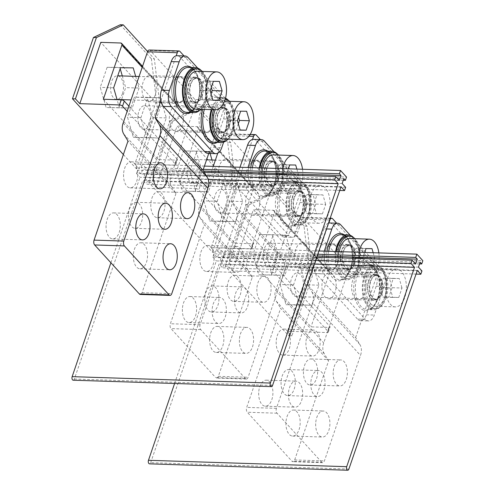 <?xml version="1.0" encoding="UTF-8"?>
<svg xmlns="http://www.w3.org/2000/svg" width="495" height="495" viewBox="0 0 495 495"><rect width="100%" height="100%" fill="white"/><g stroke="black" fill="none" stroke-linecap="round" stroke-linejoin="round"><path stroke-width="0.37" stroke-dasharray="2.48 1.86" d="M259.764 234.574L272.467 234.704L278.301 254.888L271.433 274.942L258.73 274.818L252.896 254.634L259.764 234.574L285.844 235.137L272.467 234.704M285.844 235.137L291.679 255.321L278.301 254.888M291.679 255.321L284.811 275.375L271.433 274.942M284.811 275.375L258.73 274.818M272.114 275.251L266.279 255.067L252.896 254.634M266.279 255.067L273.147 235.007M299.364 305.118L312.067 305.248L318.935 285.188L313.1 265.004L300.397 264.881L293.535 284.934L299.364 305.118L285.986 304.685L298.689 304.815L305.551 284.755L299.723 264.571L287.02 264.448L280.151 284.501L285.986 304.685M312.067 305.248L298.689 304.815M293.535 284.934L280.151 284.501M300.397 264.881L287.02 264.448M313.1 265.004L299.723 264.571M318.935 285.188L305.551 284.755M225.095 266.05L228.071 266.149L249.059 204.843L246.083 204.751L225.095 266.05L229.457 270.833L288.876 335.944L291.846 336.043L312.834 274.744L306.974 226.172L304.004 226.073L309.864 274.645L312.834 274.744M288.876 335.944L309.864 274.645M274.521 212.374L329.577 272.708A2.37 1.732 -42.4 0 0 329.342 271.05L274.292 210.715A2.37 1.732 -42.4 0 1 274.521 212.374L255.983 266.52L273.822 267.102L272.077 272.207L232.427 270.926L228.071 266.149M232.427 270.926L253.421 209.626L308.472 269.961L287.484 331.266L291.846 336.043M249.059 204.843L275.907 192.116L306.974 226.172M275.907 192.116L272.931 192.023L304.004 226.073M246.083 204.751L272.931 192.023M255.983 266.52L311.039 326.861L328.878 327.436A2.37 0.971 -161.1 0 0 330.029 327.009A2.37 0.971 -161.1 0 0 329.769 326.304L328.024 331.415L275.146 273.469L276.897 268.358L329.769 326.304M329.577 272.708L311.039 326.861M329.342 271.05A2.37 1.732 -42.4 0 0 328.296 270.604L308.472 269.961M274.292 210.715A2.37 1.732 -42.4 0 0 273.24 210.264L253.421 209.626M272.077 272.207A2.37 0.971 18.9 0 1 275.146 273.469M273.822 267.102A2.37 0.971 18.9 0 1 276.897 268.358M287.484 331.266L327.127 332.547A2.37 0.971 -161.1 0 0 328.278 332.12A2.37 0.971 -161.1 0 0 328.024 331.415M183.453 150.944L196.15 151.068L201.985 171.251L195.117 191.305L182.42 191.181L176.585 170.998L183.453 150.944L209.534 151.501L196.15 151.068M211.99 160.015L215.362 171.685L201.985 171.251M209.534 151.501L210.097 153.462M215.362 171.685L208.5 191.738L195.117 191.305M208.5 191.738L182.42 191.181M195.797 191.615L189.962 171.431L176.585 170.998M189.962 171.431L196.831 151.371M223.053 221.482L235.75 221.612L242.618 201.558L236.783 181.374L224.087 181.244L217.218 201.298L223.053 221.482L209.676 221.048L222.373 221.178L229.241 201.125L223.406 180.941L210.703 180.811L203.841 200.865L209.676 221.048M235.75 221.612L222.373 221.178M217.218 201.298L203.841 200.865M224.087 181.244L210.703 180.811M236.783 181.374L223.406 180.941M242.618 201.558L229.241 201.125M148.785 182.414L151.755 182.513L172.743 121.213L169.773 121.114L148.785 182.414L212.559 252.314L215.529 252.407L236.517 191.107L230.664 142.535L227.688 142.436L233.547 191.008L236.517 191.107M212.559 252.314L233.547 191.008M198.21 128.737L253.267 189.078A2.37 1.732 -42.4 0 0 253.032 187.413L197.975 127.079A2.37 1.732 -42.4 0 1 198.21 128.737L179.666 182.89L197.511 183.466L195.76 188.57L156.117 187.289L151.755 182.513M156.117 187.289L177.105 125.99L232.161 186.324L211.173 247.63L215.529 252.407M172.743 121.213L199.59 108.479L230.664 142.535M199.59 108.479L196.62 108.386L227.688 142.436M169.773 121.114L196.62 108.386M179.666 182.89L234.723 243.224L252.561 243.8A2.37 0.971 -161.1 0 0 253.712 243.373A2.37 0.971 -161.1 0 0 253.459 242.668L251.708 247.778L198.829 189.833L200.58 184.722L253.459 242.668M253.267 189.078L234.723 243.224M253.032 187.413A2.37 1.732 -42.4 0 0 251.98 186.968L232.161 186.324M197.975 127.079A2.37 1.732 -42.4 0 0 196.923 126.633L177.105 125.99M195.76 188.57A2.37 0.971 18.9 0 1 198.829 189.833M197.511 183.466A2.37 0.971 18.9 0 1 200.58 184.722M211.173 247.63L250.817 248.911A2.37 0.971 -161.1 0 0 251.967 248.484A2.37 0.971 -161.1 0 0 251.708 247.778M120.514 67.741L107.137 67.308L119.84 67.431L120.198 68.675M133.217 67.865L119.84 67.431M122.296 75.945L125.668 87.615L121.566 99.613M135.68 76.379L139.052 88.048L125.668 87.615M121.479 99.848L118.806 107.675L106.103 107.545L100.268 87.361L107.137 67.308M139.052 88.048L132.184 108.108L118.806 107.675M132.184 108.108L106.103 107.545M113.652 87.794L100.268 87.361M119.481 107.978L117.092 99.693M146.737 137.845L159.44 137.975L166.308 117.921L160.473 97.738L147.77 97.608L140.908 117.662L146.737 137.845L133.359 137.412L146.056 137.542L152.924 117.488L147.089 97.305L134.392 97.175L127.524 117.228L133.359 137.412M159.44 137.975L146.056 137.542M140.908 117.662L127.524 117.228M147.77 97.608L134.392 97.175M160.473 97.738L147.089 97.305M166.308 117.921L152.924 117.488M123.36 154.558L136.243 168.677L139.219 168.77L160.207 107.471L154.347 58.899L151.371 58.8L157.231 107.372L160.207 107.471M136.243 168.677L157.231 107.372M103.356 99.254L158.412 159.588L176.251 160.163L174.5 165.274L134.857 163.994L155.845 102.694L100.788 42.353M134.857 163.994L139.219 168.77M147.621 51.53L154.347 58.899M120.304 24.75L151.371 58.8M142.195 67.351L176.95 105.441L158.412 159.588M176.95 105.441A2.37 1.732 -42.4 0 0 176.715 103.777A2.37 1.732 -42.4 0 0 175.669 103.331L155.845 102.694M176.251 160.163A2.37 0.971 -161.1 0 0 177.402 159.737A2.37 0.971 -161.1 0 0 177.142 159.037L175.391 164.142L127.153 111.276M128.904 106.171L177.142 159.037M174.5 165.274A2.37 0.971 -161.1 0 0 175.651 164.847A2.37 0.971 -161.1 0 0 175.391 164.142M335.629 251.503A22.498 12.288 91.9 0 0 346.636 279.885A22.498 12.288 91.9 0 0 357.718 268.754A22.498 12.288 91.9 0 0 353.678 237.643M341.364 250.835A13.025 7.116 91.9 0 0 346.939 270.418A13.025 7.116 91.9 0 0 353.356 263.977A13.025 7.116 91.9 0 0 347.781 244.388A13.025 7.116 91.9 0 0 341.364 250.835M364.258 275.925A22.498 12.288 91.9 0 0 373.892 309.759A22.498 12.288 91.9 0 0 384.974 298.621A22.498 12.288 91.9 0 0 375.346 264.788A22.498 12.288 91.9 0 0 364.258 275.925M380.612 293.844A13.025 7.116 91.9 0 0 375.037 274.255A13.025 7.116 91.9 0 0 368.62 280.702A13.025 7.116 91.9 0 0 374.195 300.292A13.025 7.116 91.9 0 0 380.612 293.844M352.762 280.189A13.025 7.116 91.9 0 0 358.337 299.778A13.025 7.116 91.9 0 0 364.753 293.331A13.025 7.116 91.9 0 0 359.178 273.741A13.025 7.116 91.9 0 0 352.762 280.189M337.503 263.464A13.025 7.116 91.9 0 0 331.928 243.874A13.025 7.116 91.9 0 0 325.506 250.322A13.025 7.116 91.9 0 0 331.087 269.905A13.025 7.116 91.9 0 0 337.503 263.464M329.701 222.985A11.837 6.466 91.9 0 1 332.813 224.606L374.245 270.004A11.837 6.466 91.9 0 1 376.194 286.197L366.399 314.801A11.837 6.466 91.9 0 1 360.564 320.661A11.837 6.466 91.9 0 1 357.452 319.046L365.378 319.306A11.837 6.466 91.9 0 0 368.497 320.921A11.837 6.466 91.9 0 0 374.331 315.061L384.126 286.457A11.837 6.466 91.9 0 0 382.171 270.264L350.336 235.379M328.476 223.158A11.837 6.466 91.9 0 0 323.866 228.845L326.49 228.931M357.452 319.046L316.02 273.642L323.953 273.902L365.378 319.306M323.866 228.845L314.071 257.456L321.998 257.709L324.25 251.138M314.071 257.456A11.837 6.466 91.9 0 0 316.02 273.642M321.998 257.709A11.837 6.466 91.9 0 0 323.953 273.902M259.318 167.867A22.498 12.288 91.9 0 0 270.32 196.249A22.498 12.288 91.9 0 0 281.408 185.118A22.498 12.288 91.9 0 0 277.361 154.007M265.054 167.199A13.025 7.116 91.9 0 0 270.629 186.782A13.025 7.116 91.9 0 0 277.045 180.341A13.025 7.116 91.9 0 0 271.47 160.751A13.025 7.116 91.9 0 0 265.054 167.199M287.948 192.289A22.498 12.288 91.9 0 0 297.575 226.122A22.498 12.288 91.9 0 0 308.657 214.991A22.498 12.288 91.9 0 0 299.029 181.151A22.498 12.288 91.9 0 0 287.948 192.289M304.301 210.208A13.025 7.116 91.9 0 0 298.726 190.618A13.025 7.116 91.9 0 0 292.31 197.066A13.025 7.116 91.9 0 0 297.885 216.655A13.025 7.116 91.9 0 0 304.301 210.208M276.451 196.552A13.025 7.116 91.9 0 0 282.026 216.142A13.025 7.116 91.9 0 0 288.443 209.694A13.025 7.116 91.9 0 0 282.868 190.111A13.025 7.116 91.9 0 0 276.451 196.552M261.187 179.827A13.025 7.116 91.9 0 0 255.612 160.238A13.025 7.116 91.9 0 0 249.195 166.685A13.025 7.116 91.9 0 0 254.77 186.275A13.025 7.116 91.9 0 0 261.187 179.827M253.384 139.355A11.837 6.466 91.9 0 1 256.503 140.97L297.928 186.374A11.837 6.466 91.9 0 1 299.883 202.56L290.089 231.171A11.837 6.466 91.9 0 1 284.254 237.031A11.837 6.466 91.9 0 1 281.135 235.41L289.068 235.669A11.837 6.466 91.9 0 0 292.18 237.284A11.837 6.466 91.9 0 0 298.015 231.425L307.81 202.82A11.837 6.466 91.9 0 0 305.854 186.627L274.026 151.742M281.135 235.41L239.71 190.012L247.636 190.266L289.068 235.669M240.007 167.242L237.755 173.819L245.687 174.073L247.933 167.502M237.755 173.819A11.837 6.466 91.9 0 0 239.71 190.012M245.687 174.073A11.837 6.466 91.9 0 0 247.636 190.266M199.757 110.261A22.498 12.288 91.9 0 0 205.091 101.481A22.498 12.288 91.9 0 0 201.05 70.37M188.737 83.562A13.025 7.116 91.9 0 0 194.312 103.152A13.025 7.116 91.9 0 0 200.729 96.704A13.025 7.116 91.9 0 0 195.154 77.115A13.025 7.116 91.9 0 0 188.737 83.562M225.51 98.208A22.498 12.288 91.9 0 0 222.713 97.521A22.498 12.288 91.9 0 0 211.631 108.653A22.498 12.288 91.9 0 0 211.315 109.624M227.013 140.128A22.498 12.288 91.9 0 0 232.347 131.354A22.498 12.288 91.9 0 0 228.306 100.237M227.985 126.572A13.025 7.116 91.9 0 0 222.41 106.988A13.025 7.116 91.9 0 0 215.993 113.429A13.025 7.116 91.9 0 0 221.568 133.019A13.025 7.116 91.9 0 0 227.985 126.572M200.135 112.916A13.025 7.116 91.9 0 0 205.71 132.505A13.025 7.116 91.9 0 0 212.126 126.058A13.025 7.116 91.9 0 0 206.551 106.475A13.025 7.116 91.9 0 0 200.135 112.916M184.87 96.191A13.025 7.116 91.9 0 0 179.295 76.601A13.025 7.116 91.9 0 0 172.879 83.049A13.025 7.116 91.9 0 0 178.454 102.638A13.025 7.116 91.9 0 0 184.87 96.191M223.635 142.145L231.493 119.184A11.837 6.466 91.9 0 0 229.544 102.991L197.709 68.106M207.937 153.394A11.837 6.466 91.9 0 0 213.772 147.535L223.567 118.924A11.837 6.466 91.9 0 0 221.612 102.737L180.186 57.333A11.837 6.466 91.9 0 0 177.068 55.718M381.657 293.3A11.837 6.466 -88.1 0 1 375.823 299.159A11.837 6.466 -88.1 0 1 370.755 281.352A11.837 6.466 -88.1 0 1 376.584 275.492A11.837 6.466 -88.1 0 1 381.657 293.3M302.365 290.738A11.837 6.466 -88.1 0 1 296.536 296.598A11.837 6.466 -88.1 0 1 291.462 278.79A11.837 6.466 -88.1 0 1 297.297 272.931A11.837 6.466 -88.1 0 1 302.365 290.738M392.089 287.706L388.86 297.142L382.882 297.08L380.135 287.583L383.371 278.147L389.348 278.209L392.089 287.706L402.002 288.028L398.772 297.464L388.86 297.142M398.772 297.464L392.795 297.402L390.048 287.904L393.278 278.468L399.255 278.524L402.002 288.028M399.255 278.524L389.348 278.209M387.307 278.407A18.946 10.352 -88.1 0 1 396.637 269.033A18.946 10.352 -88.1 0 1 404.749 297.526A18.946 10.352 -88.1 0 1 395.412 306.9A18.946 10.352 -88.1 0 1 387.307 278.407M392.795 297.402L382.882 297.08M393.278 278.468L383.371 278.147M384.924 296.882A18.946 10.352 -88.1 0 1 375.594 306.257A18.946 10.352 -88.1 0 1 367.482 277.763A18.946 10.352 -88.1 0 1 376.813 268.389A18.946 10.352 -88.1 0 1 384.924 296.882M390.048 287.904L380.135 287.583M201.768 96.16A11.837 6.466 -88.1 0 1 195.94 102.02A11.837 6.466 -88.1 0 1 190.866 84.212A11.837 6.466 -88.1 0 1 196.701 78.352A11.837 6.466 -88.1 0 1 201.768 96.16M122.482 93.592A11.837 6.466 -88.1 0 1 116.653 99.452A11.837 6.466 -88.1 0 1 111.579 81.644A11.837 6.466 -88.1 0 1 117.414 75.785A11.837 6.466 -88.1 0 1 122.482 93.592M211.068 93.889L208.977 100.002L202.999 99.941L200.252 90.443L203.488 81.007L209.459 81.069L211.303 87.436M212.869 100.126L208.977 100.002M219.372 81.384L209.459 81.069M212.912 100.262L202.999 99.941M213.394 81.329L203.488 81.007M196.93 71.249A18.946 10.352 -88.1 0 1 205.041 99.742A18.946 10.352 -88.1 0 1 195.711 109.117M210.165 90.764L200.252 90.443M229.024 126.027A11.837 6.466 -88.1 0 1 223.196 131.887A11.837 6.466 -88.1 0 1 218.122 114.079A11.837 6.466 -88.1 0 1 223.957 108.219A11.837 6.466 -88.1 0 1 229.024 126.027M149.738 123.465A11.837 6.466 -88.1 0 1 143.903 129.325A11.837 6.466 -88.1 0 1 138.835 111.517A11.837 6.466 -88.1 0 1 144.67 105.658A11.837 6.466 -88.1 0 1 149.738 123.465M238.324 123.762L236.233 129.869L230.255 129.814L227.508 120.316L230.738 110.874L236.715 110.936L238.559 117.309M240.125 129.999L236.233 129.869M246.628 111.257L236.715 110.936M240.168 130.129L230.255 129.814M240.65 111.196L230.738 110.874M215.121 109.742A18.946 10.352 -88.1 0 1 224.185 101.122A18.946 10.352 -88.1 0 1 232.297 129.61A18.946 10.352 -88.1 0 1 222.96 138.99M237.421 120.632L227.508 120.316M278.085 179.79A11.837 6.466 -88.1 0 1 272.25 185.65A11.837 6.466 -88.1 0 1 267.182 167.842A11.837 6.466 -88.1 0 1 273.017 161.983A11.837 6.466 -88.1 0 1 278.085 179.79M198.798 177.229A11.837 6.466 -88.1 0 1 192.963 183.088A11.837 6.466 -88.1 0 1 187.896 165.281A11.837 6.466 -88.1 0 1 193.731 159.421A11.837 6.466 -88.1 0 1 198.798 177.229M288.523 174.197L285.287 183.639L279.316 183.577L276.569 174.079L279.799 164.643L285.776 164.699L288.523 174.197L298.429 174.518L295.199 183.961L285.287 183.639M296.858 169.08L298.429 174.518M295.688 165.021L285.776 164.699M302.532 169.265A18.946 10.352 -88.1 0 1 301.177 184.016A18.946 10.352 -88.1 0 1 291.846 193.39A18.946 10.352 -88.1 0 1 282.738 168.628M295.199 183.961L289.222 183.899L286.481 174.401L288.393 168.807M289.222 183.899L279.316 183.577M289.711 164.959L279.799 164.643M273.246 154.886A18.946 10.352 -88.1 0 1 281.358 183.379A18.946 10.352 -88.1 0 1 272.021 192.753A18.946 10.352 -88.1 0 1 262.913 167.984M286.481 174.401L276.569 174.079M305.341 209.663A11.837 6.466 -88.1 0 1 299.506 215.523A11.837 6.466 -88.1 0 1 294.438 197.715A11.837 6.466 -88.1 0 1 300.273 191.856A11.837 6.466 -88.1 0 1 305.341 209.663M226.054 207.102A11.837 6.466 -88.1 0 1 220.219 212.961A11.837 6.466 -88.1 0 1 215.152 195.154A11.837 6.466 -88.1 0 1 220.987 189.294A11.837 6.466 -88.1 0 1 226.054 207.102M315.779 204.07L312.543 213.506L306.566 213.45L303.825 203.946L307.055 194.51L313.032 194.572L315.779 204.07L325.685 204.392L322.455 213.828L312.543 213.506M322.455 213.828L316.478 213.766L313.737 204.268L316.967 194.832L322.944 194.894L325.685 204.392M322.944 194.894L313.032 194.572M310.99 194.77A18.946 10.352 -88.1 0 1 320.321 185.396A18.946 10.352 -88.1 0 1 328.433 213.889A18.946 10.352 -88.1 0 1 319.102 223.264A18.946 10.352 -88.1 0 1 310.99 194.77M316.478 213.766L306.566 213.45M316.967 194.832L307.055 194.51M308.608 213.246A18.946 10.352 -88.1 0 1 299.277 222.62A18.946 10.352 -88.1 0 1 291.165 194.133A18.946 10.352 -88.1 0 1 300.502 184.753A18.946 10.352 -88.1 0 1 308.608 213.246M313.737 204.268L303.825 203.946M354.401 263.427A11.837 6.466 -88.1 0 1 348.567 269.286A11.837 6.466 -88.1 0 1 343.499 251.479A11.837 6.466 -88.1 0 1 349.328 245.619A11.837 6.466 -88.1 0 1 354.401 263.427M275.115 260.865A11.837 6.466 -88.1 0 1 269.28 266.725A11.837 6.466 -88.1 0 1 264.212 248.917A11.837 6.466 -88.1 0 1 270.041 243.057A11.837 6.466 -88.1 0 1 275.115 260.865M364.834 257.833L361.604 267.275L355.627 267.213L352.886 257.716L356.115 248.28L362.093 248.335L364.834 257.833L374.746 258.155L371.516 267.591L361.604 267.275M373.174 252.716L374.746 258.155M371.999 248.657L362.093 248.335M378.842 252.902A18.946 10.352 -88.1 0 1 377.493 267.653A18.946 10.352 -88.1 0 1 368.156 277.027A18.946 10.352 -88.1 0 1 359.054 252.264M371.516 267.591L365.539 267.535L362.792 258.037L364.71 252.444M365.539 267.535L355.627 267.213M366.028 248.595L356.115 248.28M349.563 238.522A18.946 10.352 -88.1 0 1 357.668 267.015A18.946 10.352 -88.1 0 1 348.338 276.389A18.946 10.352 -88.1 0 1 339.23 251.621M362.792 258.037L352.886 257.716M384.429 298.027A21.31 11.645 91.9 0 0 375.309 265.976A21.31 11.645 91.9 0 0 364.809 276.519A21.31 11.645 91.9 0 0 373.929 308.571A21.31 11.645 91.9 0 0 384.429 298.027M386.013 298.077A21.31 11.645 91.9 0 0 376.893 266.025A21.31 11.645 91.9 0 0 366.393 276.569A21.31 11.645 91.9 0 0 375.513 308.626A21.31 11.645 91.9 0 0 386.013 298.077M368.893 280.999A12.431 6.794 91.9 0 0 374.214 299.698A12.431 6.794 91.9 0 0 380.339 293.547A12.431 6.794 91.9 0 0 375.018 274.849A12.431 6.794 91.9 0 0 368.893 280.999M370.483 281.055A12.431 6.794 91.9 0 0 375.804 299.747A12.431 6.794 91.9 0 0 381.93 293.597A12.431 6.794 91.9 0 0 376.602 274.898A12.431 6.794 91.9 0 0 370.483 281.055M336.297 251.528A21.31 11.645 91.9 0 0 346.673 278.704A21.31 11.645 91.9 0 0 357.173 268.154A21.31 11.645 91.9 0 0 348.053 236.103M337.887 251.578A21.31 11.645 91.9 0 0 348.257 278.753A21.31 11.645 91.9 0 0 358.757 268.21A21.31 11.645 91.9 0 0 354.89 238.695M341.637 251.132A12.431 6.794 91.9 0 0 346.958 269.831A12.431 6.794 91.9 0 0 353.084 263.674A12.431 6.794 91.9 0 0 347.762 244.976A12.431 6.794 91.9 0 0 341.637 251.132M343.227 251.182A12.431 6.794 91.9 0 0 348.548 269.88A12.431 6.794 91.9 0 0 354.674 263.73A12.431 6.794 91.9 0 0 349.352 245.031A12.431 6.794 91.9 0 0 343.227 251.182M308.113 214.391A21.31 11.645 91.9 0 0 298.992 182.339A21.31 11.645 91.9 0 0 288.492 192.883A21.31 11.645 91.9 0 0 297.613 224.94A21.31 11.645 91.9 0 0 308.113 214.391M309.703 214.44A21.31 11.645 91.9 0 0 300.576 182.389A21.31 11.645 91.9 0 0 290.076 192.939A21.31 11.645 91.9 0 0 299.203 224.99A21.31 11.645 91.9 0 0 309.703 214.44M292.582 197.363A12.431 6.794 91.9 0 0 297.903 216.061A12.431 6.794 91.9 0 0 304.029 209.911A12.431 6.794 91.9 0 0 298.708 191.212A12.431 6.794 91.9 0 0 292.582 197.363M294.166 197.418A12.431 6.794 91.9 0 0 299.487 216.117A12.431 6.794 91.9 0 0 305.613 209.96A12.431 6.794 91.9 0 0 300.292 191.262A12.431 6.794 91.9 0 0 294.166 197.418M259.986 167.892A21.31 11.645 91.9 0 0 270.363 195.067A21.31 11.645 91.9 0 0 280.863 184.524A21.31 11.645 91.9 0 0 271.736 152.466M261.57 167.941A21.31 11.645 91.9 0 0 271.947 195.117A21.31 11.645 91.9 0 0 282.447 184.573A21.31 11.645 91.9 0 0 278.58 155.059M265.326 167.496A12.431 6.794 91.9 0 0 270.647 186.194A12.431 6.794 91.9 0 0 276.773 180.038A12.431 6.794 91.9 0 0 271.452 161.345A12.431 6.794 91.9 0 0 265.326 167.496M266.91 167.545A12.431 6.794 91.9 0 0 272.231 186.244A12.431 6.794 91.9 0 0 278.357 180.093A12.431 6.794 91.9 0 0 273.036 161.395A12.431 6.794 91.9 0 0 266.91 167.545M221.302 141.304A21.31 11.645 91.9 0 0 231.802 130.754A21.31 11.645 91.9 0 0 222.676 98.703A21.31 11.645 91.9 0 0 212.176 109.247A21.31 11.645 91.9 0 0 212.046 109.642M228.294 139.157A21.31 11.645 91.9 0 0 233.386 130.804A21.31 11.645 91.9 0 0 229.519 101.289M225.33 98.876A21.31 11.645 91.9 0 0 224.266 98.752A21.31 11.645 91.9 0 0 213.766 109.302A21.31 11.645 91.9 0 0 213.63 109.698M216.266 113.732A12.431 6.794 91.9 0 0 221.587 132.425A12.431 6.794 91.9 0 0 227.712 126.275A12.431 6.794 91.9 0 0 222.391 107.576A12.431 6.794 91.9 0 0 216.266 113.732M217.85 113.782A12.431 6.794 91.9 0 0 223.171 132.481A12.431 6.794 91.9 0 0 229.296 126.324A12.431 6.794 91.9 0 0 223.975 107.625A12.431 6.794 91.9 0 0 217.85 113.782M194.046 111.431A21.31 11.645 91.9 0 0 204.546 100.887A21.31 11.645 91.9 0 0 195.42 68.83M201.038 109.29A21.31 11.645 91.9 0 0 206.13 100.937A21.31 11.645 91.9 0 0 202.263 71.422M189.01 83.859A12.431 6.794 91.9 0 0 194.331 102.558A12.431 6.794 91.9 0 0 200.456 96.407A12.431 6.794 91.9 0 0 195.135 77.709A12.431 6.794 91.9 0 0 189.01 83.859M190.594 83.909A12.431 6.794 91.9 0 0 195.921 102.607A12.431 6.794 91.9 0 0 202.04 96.457A12.431 6.794 91.9 0 0 196.719 77.758A12.431 6.794 91.9 0 0 190.594 83.909M308.88 256.311A13.025 7.116 91.9 0 0 302.191 242.915A13.025 7.116 91.9 0 0 294.667 255.55A13.025 7.116 91.9 0 0 301.35 268.946A13.025 7.116 91.9 0 0 308.88 256.311M338.611 257.27A13.025 7.116 91.9 0 0 331.928 243.874A13.025 7.116 91.9 0 0 324.398 256.509A13.025 7.116 91.9 0 0 331.087 269.905A13.025 7.116 91.9 0 0 338.611 257.27M355.627 337.522L377.864 272.572A3.552 1.943 91.9 0 0 377.277 267.715L347.546 266.749L302.847 217.763A3.552 1.943 91.9 0 0 301.913 217.28A3.552 1.943 91.9 0 0 300.162 219.037L275.746 290.336A17.758 12.969 137.6 0 0 276.396 301.313L324.361 353.888L328.6 360.849L294.667 459.954A3.552 1.943 -88.1 0 1 292.916 461.711A3.552 1.943 -88.1 0 1 291.982 461.222L321.713 462.188A3.552 1.943 91.9 0 0 322.653 462.67A3.552 1.943 91.9 0 0 324.398 460.913L360.502 355.46A17.758 12.969 137.6 0 0 359.859 344.483L355.627 337.522L307.655 284.953L328.841 223.066M359.859 344.483L311.893 291.914L307.655 284.953M324.361 353.888A17.758 12.969 137.6 0 1 323.718 342.911L348.127 271.606L377.864 272.572M328.6 360.849L280.628 308.274L246.702 407.379A3.552 1.943 -88.1 0 0 247.283 412.236L291.982 461.222M276.396 301.313L280.628 308.274M311.893 291.914A17.758 12.969 137.6 0 1 312.537 302.89L360.502 355.46M285.949 422.68A13.025 7.116 91.9 0 0 292.638 436.076A13.025 7.116 91.9 0 0 300.162 423.435A13.025 7.116 91.9 0 0 293.479 410.039A13.025 7.116 91.9 0 0 285.949 422.68M315.68 423.64A13.025 7.116 91.9 0 0 322.369 437.036A13.025 7.116 91.9 0 0 329.893 424.401A13.025 7.116 91.9 0 0 323.21 411.005A13.025 7.116 91.9 0 0 315.68 423.64M276.185 341.723A13.025 7.116 91.9 0 0 282.868 355.119A13.025 7.116 91.9 0 0 290.398 342.484A13.025 7.116 91.9 0 0 283.709 329.088A13.025 7.116 91.9 0 0 276.185 341.723M305.916 342.689A13.025 7.116 91.9 0 0 312.605 356.084A13.025 7.116 91.9 0 0 320.129 343.443A13.025 7.116 91.9 0 0 313.446 330.047A13.025 7.116 91.9 0 0 305.916 342.689M303.441 371.596A13.025 7.116 91.9 0 0 310.124 384.992A13.025 7.116 91.9 0 0 317.654 372.351A13.025 7.116 91.9 0 0 310.965 358.955A13.025 7.116 91.9 0 0 303.441 371.596M333.172 372.556A13.025 7.116 91.9 0 0 339.861 385.952A13.025 7.116 91.9 0 0 347.385 373.317A13.025 7.116 91.9 0 0 340.702 359.921A13.025 7.116 91.9 0 0 333.172 372.556M258.693 392.807A13.025 7.116 91.9 0 0 265.382 406.203A13.025 7.116 91.9 0 0 272.906 393.568A13.025 7.116 91.9 0 0 266.223 380.172A13.025 7.116 91.9 0 0 258.693 392.807M288.424 393.772A13.025 7.116 91.9 0 0 295.113 407.168A13.025 7.116 91.9 0 0 302.643 394.527A13.025 7.116 91.9 0 0 295.954 381.131A13.025 7.116 91.9 0 0 288.424 393.772M281.067 382.202A13.025 7.116 91.9 0 0 287.75 395.598A13.025 7.116 91.9 0 0 295.28 382.963A13.025 7.116 91.9 0 0 288.591 369.567A13.025 7.116 91.9 0 0 281.067 382.202M310.798 383.161A13.025 7.116 91.9 0 0 317.487 396.557A13.025 7.116 91.9 0 0 325.011 383.922A13.025 7.116 91.9 0 0 318.328 370.526A13.025 7.116 91.9 0 0 310.798 383.161M336.136 286.178A13.025 7.116 91.9 0 0 329.447 272.782A13.025 7.116 91.9 0 0 321.923 285.423A13.025 7.116 91.9 0 0 328.606 298.819A13.025 7.116 91.9 0 0 336.136 286.178M365.867 287.137A13.025 7.116 91.9 0 0 359.178 273.741A13.025 7.116 91.9 0 0 351.654 286.382A13.025 7.116 91.9 0 0 358.337 299.778A13.025 7.116 91.9 0 0 365.867 287.137M321.713 462.188L277.014 413.201A3.552 1.943 -88.1 0 1 276.433 408.344L312.537 302.89M377.277 267.715L336.674 223.214M347.546 266.749A3.552 1.943 -88.1 0 1 348.127 271.606M156.253 89.038A13.025 7.116 91.9 0 0 149.564 75.642A13.025 7.116 91.9 0 0 142.034 88.277A13.025 7.116 91.9 0 0 148.723 101.673A13.025 7.116 91.9 0 0 156.253 89.038M185.984 89.997A13.025 7.116 91.9 0 0 179.295 76.601A13.025 7.116 91.9 0 0 171.771 89.242A13.025 7.116 91.9 0 0 178.454 102.638A13.025 7.116 91.9 0 0 185.984 89.997M123.762 134.046L171.734 186.615A17.758 12.969 137.6 0 1 171.091 175.638L195.5 104.34L225.231 105.299A3.552 1.943 91.9 0 0 224.65 100.442L184.047 55.941M171.734 186.615L175.972 193.576L128.001 141.007M133.322 255.408A13.025 7.116 91.9 0 0 140.005 268.804A13.025 7.116 91.9 0 0 147.535 256.169A13.025 7.116 91.9 0 0 140.846 242.773A13.025 7.116 91.9 0 0 133.322 255.408M123.558 174.457A13.025 7.116 91.9 0 0 130.241 187.853A13.025 7.116 91.9 0 0 137.771 175.211A13.025 7.116 91.9 0 0 131.082 161.815A13.025 7.116 91.9 0 0 123.558 174.457M150.808 204.324A13.025 7.116 91.9 0 0 157.497 217.72A13.025 7.116 91.9 0 0 165.027 205.085A13.025 7.116 91.9 0 0 158.338 191.689A13.025 7.116 91.9 0 0 150.808 204.324M106.066 225.541A13.025 7.116 91.9 0 0 112.749 238.937A13.025 7.116 91.9 0 0 120.279 226.295A13.025 7.116 91.9 0 0 113.59 212.899A13.025 7.116 91.9 0 0 106.066 225.541M128.44 214.929A13.025 7.116 91.9 0 0 135.123 228.325A13.025 7.116 91.9 0 0 142.653 215.69A13.025 7.116 91.9 0 0 135.964 202.294A13.025 7.116 91.9 0 0 128.44 214.929M183.509 118.905A13.025 7.116 91.9 0 0 176.82 105.509A13.025 7.116 91.9 0 0 169.29 118.15A13.025 7.116 91.9 0 0 175.979 131.546A13.025 7.116 91.9 0 0 183.509 118.905M213.24 119.87A13.025 7.116 91.9 0 0 206.551 106.475A13.025 7.116 91.9 0 0 199.027 119.109A13.025 7.116 91.9 0 0 205.71 132.505A13.025 7.116 91.9 0 0 213.24 119.87M160.826 100.745L176.214 55.793M224.65 100.442L194.912 99.483L150.214 50.49A3.552 1.943 91.9 0 0 149.28 50.007M208.76 153.419L225.231 105.299M194.912 99.483A3.552 1.943 -88.1 0 1 195.5 104.34M175.972 193.576L142.04 292.681A3.552 1.943 -88.1 0 1 140.289 294.438M232.563 172.675A13.025 7.116 91.9 0 0 225.881 159.279A13.025 7.116 91.9 0 0 218.351 171.913A13.025 7.116 91.9 0 0 225.039 185.309A13.025 7.116 91.9 0 0 232.563 172.675M262.3 173.634A13.025 7.116 91.9 0 0 255.612 160.238A13.025 7.116 91.9 0 0 248.082 172.879A13.025 7.116 91.9 0 0 254.77 186.275A13.025 7.116 91.9 0 0 262.3 173.634M213.24 166.382L199.435 206.7A17.758 12.969 137.6 0 0 200.079 217.676L248.044 270.251L252.283 277.212L218.351 376.318A3.552 1.943 -88.1 0 1 216.606 378.075A3.552 1.943 -88.1 0 1 215.672 377.586L245.402 378.551A3.552 1.943 91.9 0 0 246.337 379.034A3.552 1.943 91.9 0 0 248.088 377.277L284.192 271.823A17.758 12.969 137.6 0 0 283.548 260.846L279.31 253.886L231.338 201.317L252.53 139.429M283.548 260.846L235.577 208.277L231.338 201.317M248.044 270.251A17.758 12.969 137.6 0 1 247.401 259.275L271.817 187.97L301.548 188.935A3.552 1.943 91.9 0 0 300.96 184.078L260.358 139.578M252.283 277.212L204.317 224.643L170.385 323.742A3.552 1.943 -88.1 0 0 170.973 328.6L215.672 377.586M200.079 217.676L204.317 224.643M235.577 208.277A17.758 12.969 137.6 0 1 236.22 219.254L284.192 271.823M209.633 339.044A13.025 7.116 91.9 0 0 216.321 352.44A13.025 7.116 91.9 0 0 223.851 339.799A13.025 7.116 91.9 0 0 217.163 326.409A13.025 7.116 91.9 0 0 209.633 339.044M239.37 340.003A13.025 7.116 91.9 0 0 246.052 353.399A13.025 7.116 91.9 0 0 253.582 340.764A13.025 7.116 91.9 0 0 246.894 327.368A13.025 7.116 91.9 0 0 239.37 340.003M199.869 258.087A13.025 7.116 91.9 0 0 206.557 271.483A13.025 7.116 91.9 0 0 214.081 258.848A13.025 7.116 91.9 0 0 207.399 245.452A13.025 7.116 91.9 0 0 199.869 258.087M229.6 259.052A13.025 7.116 91.9 0 0 236.288 272.448A13.025 7.116 91.9 0 0 243.818 259.807A13.025 7.116 91.9 0 0 237.13 246.411A13.025 7.116 91.9 0 0 229.6 259.052M227.125 287.96A13.025 7.116 91.9 0 0 233.813 301.356A13.025 7.116 91.9 0 0 241.337 288.715A13.025 7.116 91.9 0 0 234.655 275.319A13.025 7.116 91.9 0 0 227.125 287.96M256.856 288.919A13.025 7.116 91.9 0 0 263.544 302.315A13.025 7.116 91.9 0 0 271.074 289.68A13.025 7.116 91.9 0 0 264.386 276.284A13.025 7.116 91.9 0 0 256.856 288.919M182.383 309.177A13.025 7.116 91.9 0 0 189.065 322.573A13.025 7.116 91.9 0 0 196.595 309.932A13.025 7.116 91.9 0 0 189.907 296.536A13.025 7.116 91.9 0 0 182.383 309.177M212.114 310.136A13.025 7.116 91.9 0 0 218.796 323.532A13.025 7.116 91.9 0 0 226.326 310.891A13.025 7.116 91.9 0 0 219.638 297.495A13.025 7.116 91.9 0 0 212.114 310.136M204.751 298.565A13.025 7.116 91.9 0 0 211.439 311.961A13.025 7.116 91.9 0 0 218.963 299.327A13.025 7.116 91.9 0 0 212.281 285.931A13.025 7.116 91.9 0 0 204.751 298.565M234.488 299.531A13.025 7.116 91.9 0 0 241.17 312.927A13.025 7.116 91.9 0 0 248.7 300.286A13.025 7.116 91.9 0 0 242.012 286.89A13.025 7.116 91.9 0 0 234.488 299.531M259.819 202.542A13.025 7.116 91.9 0 0 253.137 189.146A13.025 7.116 91.9 0 0 245.607 201.787A13.025 7.116 91.9 0 0 252.295 215.183A13.025 7.116 91.9 0 0 259.819 202.542M289.55 203.507A13.025 7.116 91.9 0 0 282.868 190.111A13.025 7.116 91.9 0 0 275.338 202.746A13.025 7.116 91.9 0 0 282.026 216.142A13.025 7.116 91.9 0 0 289.55 203.507M245.402 378.551L200.704 329.565A3.552 1.943 -88.1 0 1 200.116 324.708L236.22 219.254M300.96 184.078L271.229 183.113L226.531 134.126A3.552 1.943 91.9 0 0 225.596 133.644A3.552 1.943 91.9 0 0 223.845 135.401L217.751 153.203M279.31 253.886L301.548 188.935M271.229 183.113A3.552 1.943 -88.1 0 1 271.817 187.97M348.876 469.081L150.653 462.677A2.37 1.293 -88.1 0 1 149.49 463.846M150.653 462.677L219.112 263.99L222.614 267.826L223.734 264.559L421.95 270.963M417.328 270.4L219.112 263.99M314.375 264.083L216.303 260.908L174.599 383.489M415.627 264.033L217.41 257.629L219.087 252.722L317.196 255.896M317.771 254.232L217.509 250.99L219.087 252.722M318.898 250.965L218.629 247.723L224.625 254.294L422.841 260.698M217.509 250.99L218.629 247.723M419.574 263.903L223.505 257.561L224.625 254.294M315.643 260.401L212.801 257.072L213.92 253.805L217.41 257.629M316.769 257.128L213.92 253.805M212.801 257.072L216.303 260.908M416.06 274.082L222.614 267.826M418.461 267.139L220.244 260.735L223.734 264.559M420.144 262.239L221.921 255.828L223.505 257.561M220.244 260.735L221.921 255.828M204.256 172.322L137.604 170.169L141.094 173.993L142.777 169.086L203.482 171.053M339.316 180.397L141.094 173.993M203.297 169.364L141.193 167.353L142.777 169.086M204.416 166.097L142.312 164.086L148.308 170.657L346.525 177.068M141.193 167.353L142.312 164.086M343.258 180.267L147.188 173.931L148.308 170.657M343.827 178.602L145.61 172.198L147.188 173.931M342.15 183.509L143.927 177.099L145.61 172.198M345.634 187.327L147.417 180.922L143.927 177.099M339.749 190.445L146.297 184.19L147.417 180.922M341.018 186.763L142.801 180.353L146.297 184.19M206.31 175.694L136.484 173.442L137.604 170.169M136.484 173.442L139.986 177.278L208.253 179.481M110.899 262.771L139.986 177.278M73.173 380.21A2.37 1.293 -88.1 0 0 74.343 379.04L142.801 180.353M273.24 210.264L328.296 270.604M328.878 327.436L327.127 332.547M196.923 126.633L251.98 186.968M252.561 243.8L250.817 248.911M120.613 42.997L175.669 103.331M376.194 286.197L384.126 286.457M374.245 270.004L382.171 270.264M366.399 314.801L374.331 315.061M332.813 224.606L340.746 224.86M357.322 275.696A22.498 12.288 91.9 0 0 366.956 309.53A22.498 12.288 91.9 0 0 378.038 298.398A22.498 12.288 91.9 0 0 368.404 264.565A22.498 12.288 91.9 0 0 357.322 275.696M377.592 298.968A23.68 12.938 91.9 0 0 373.688 266.582A23.68 12.938 91.9 0 0 355.787 275.072A23.68 12.938 91.9 0 0 359.692 307.451A23.68 12.938 91.9 0 0 377.592 298.968M350.782 268.531A22.498 12.288 91.9 0 0 341.154 234.698C349.179 233.764 355.688 254.591 350.206 268.742C347.391 276.049 343.889 279.687 339.7 279.663A22.498 12.288 91.9 0 0 350.782 268.531M328.692 251.281A22.498 12.288 91.9 0 0 339.7 279.663L346.636 279.885M327.034 251.225A23.68 12.938 91.9 0 0 334.007 279.031A23.68 12.938 91.9 0 0 350.336 269.094A23.68 12.938 91.9 0 0 344.198 234.797M299.883 202.56L307.81 202.82M297.928 186.374L305.854 186.627M290.089 231.171L298.015 231.425M256.503 140.97L264.429 141.224M281.012 192.06A22.498 12.288 91.9 0 0 290.639 225.899A22.498 12.288 91.9 0 0 301.721 214.762A22.498 12.288 91.9 0 0 292.093 180.929A22.498 12.288 91.9 0 0 281.012 192.06M301.276 215.331A23.68 12.938 91.9 0 0 297.371 182.946A23.68 12.938 91.9 0 0 279.471 191.435A23.68 12.938 91.9 0 0 283.381 223.814A23.68 12.938 91.9 0 0 301.276 215.331M274.465 184.895A22.498 12.288 91.9 0 0 264.837 151.062C272.869 150.127 279.378 170.954 273.89 185.105C271.081 192.413 267.578 196.051 263.383 196.026A22.498 12.288 91.9 0 0 274.465 184.895M252.382 167.644A22.498 12.288 91.9 0 0 263.383 196.026L270.32 196.249M250.724 167.588A23.68 12.938 91.9 0 0 257.691 195.395A23.68 12.938 91.9 0 0 274.02 185.458A23.68 12.938 91.9 0 0 267.882 151.161M223.567 118.924L231.493 119.184M221.612 102.737L229.544 102.991M213.772 147.535L221.698 147.788M180.186 57.333L188.112 57.587M222.713 97.521L215.777 97.292C223.808 96.364 230.317 117.191 224.835 131.342C222.02 138.643 218.518 142.282 214.323 142.263A22.498 12.288 91.9 0 0 225.411 131.125A22.498 12.288 91.9 0 0 215.777 97.292A22.498 12.288 91.9 0 0 204.695 108.43A22.498 12.288 91.9 0 0 204.379 109.395M217.373 142.362A23.68 12.938 91.9 0 0 224.965 131.695A23.68 12.938 91.9 0 0 221.055 99.309A23.68 12.938 91.9 0 0 203.16 107.799A23.68 12.938 91.9 0 0 202.672 109.339M198.155 101.258A22.498 12.288 91.9 0 0 188.521 67.425C196.552 66.491 203.061 87.318 197.579 101.475C194.764 108.776 191.262 112.415 187.073 112.39A22.498 12.288 91.9 0 0 198.155 101.258M190.117 112.489A23.68 12.938 91.9 0 0 197.709 101.822A23.68 12.938 91.9 0 0 191.571 67.524M275.746 290.336L323.718 342.911M277.014 413.201L247.283 412.236M276.433 408.344L246.702 407.379M329.571 219.99L300.162 219.037M302.847 217.763L332.578 218.728M294.667 459.954L324.398 460.913M123.119 123.069L171.091 175.638M150.214 50.49L179.951 51.455M142.04 292.681L171.771 293.64M199.435 206.7L247.401 259.275M200.704 329.565L170.973 328.6M200.116 324.708L170.385 323.742M248.979 136.212L223.845 135.401M226.531 134.126L256.262 135.092M218.351 376.318L248.088 377.277M74.343 379.04L272.559 385.45M328.278 332.12L330.029 327.009M251.967 248.484L253.712 243.373M176.715 103.777L142.548 66.33M175.651 164.847L177.402 159.737M328.606 298.819L374.195 300.292M302.191 242.915L347.781 244.388M301.35 268.946L346.939 270.418M329.447 272.782L375.037 274.255M360.564 320.661L368.497 320.921M375.346 264.788L368.404 264.565C376.435 263.631 382.944 284.458 377.462 298.615C374.647 305.916 371.145 309.554 366.956 309.53L373.892 309.759M252.295 215.183L297.885 216.655M225.881 159.279L271.47 160.751M225.039 185.309L270.629 186.782M253.137 189.146L298.726 190.618M284.254 237.031L292.18 237.284M299.029 181.151L292.093 180.929C300.125 180.001 306.634 200.828 301.146 214.978C298.337 222.28 294.834 225.918 290.639 225.899L297.575 226.122M175.979 131.546L221.568 133.019M149.564 75.642L195.154 77.115M148.723 101.673L194.312 103.152M176.82 105.509L222.41 106.988M375.823 299.159L296.536 296.598M376.584 275.492L297.297 272.931M395.412 306.9L375.594 306.257M396.637 269.033L376.813 268.389M195.94 102.02L131.045 99.922M117.024 99.464L116.653 99.452M196.701 78.352L139.07 76.49M117.754 75.797L117.414 75.785M223.196 131.887L143.903 129.325M223.957 108.219L144.67 105.658M224.594 101.135L224.185 101.122M272.25 185.65L192.963 183.088M273.017 161.983L215.381 160.12M206.564 159.835L193.731 159.421M291.846 193.39L272.021 192.753M299.506 215.523L220.219 212.961M300.273 191.856L220.987 189.294M319.102 223.264L299.277 222.62M320.321 185.396L300.502 184.753M348.567 269.286L269.28 266.725M349.328 245.619L270.041 243.057M368.156 277.027L348.338 276.389M375.309 265.976L376.893 266.025M373.929 308.571L375.513 308.626M374.214 299.698L375.804 299.747M375.018 274.849L376.602 274.898M346.673 278.704L348.257 278.753M346.958 269.831L348.548 269.88M347.762 244.976L349.352 245.031M298.992 182.339L300.576 182.389M297.613 224.94L299.203 224.99M297.903 216.061L299.487 216.117M298.708 191.212L300.292 191.262M270.363 195.067L271.947 195.117M270.647 186.194L272.231 186.244M271.452 161.345L273.036 161.395M222.676 98.703L224.266 98.752M221.587 132.425L223.171 132.481M222.391 107.576L223.975 107.625M194.331 102.558L195.921 102.607M195.135 77.709L196.719 77.758M292.638 436.076L322.369 437.036M293.479 410.039L323.21 411.005M282.868 355.119L312.605 356.084M283.709 329.088L313.446 330.047M310.124 384.992L339.861 385.952M310.965 358.955L340.702 359.921M265.382 406.203L295.113 407.168M266.223 380.172L295.954 381.131M287.75 395.598L317.487 396.557M288.591 369.567L318.328 370.526M301.913 217.28L330.19 218.196M322.653 462.67L292.916 461.711M140.005 268.804L169.742 269.763M140.846 242.773L170.583 243.732M130.241 187.853L159.972 188.812M131.082 161.815L160.813 162.775M157.497 217.72L187.228 218.679M158.338 191.689L188.069 192.648M112.749 238.937L142.486 239.896M113.59 212.899L143.327 213.865M135.123 228.325L164.86 229.29M135.964 202.294L165.701 203.253M216.321 352.44L246.052 353.399M217.163 326.409L246.894 327.368M206.557 271.483L236.288 272.448M207.399 245.452L237.13 246.411M233.813 301.356L263.544 302.315M234.655 275.319L264.386 276.284M189.065 322.573L218.796 323.532M189.907 296.536L219.638 297.495M211.439 311.961L241.17 312.927M212.281 285.931L242.012 286.89M225.596 133.644L250.21 134.442M246.337 379.034L216.606 378.075"/><path stroke-width="0.74" d="M210.097 153.462L211.99 160.015M117.092 99.693L113.652 87.794L120.514 67.741L133.217 67.865L135.68 76.379M120.198 68.675L122.296 75.945M93.456 37.478L72.468 98.777L75.438 98.876L96.432 37.577L93.456 37.478L120.304 24.75L123.274 24.849L147.621 51.53M142.548 66.33L121.659 43.442A2.37 1.732 -42.4 0 1 121.894 45.101L103.356 99.254L121.195 99.829L119.444 104.934L79.8 103.653L75.438 98.876M79.8 103.653L100.788 42.353L120.613 42.997A2.37 1.732 -42.4 0 1 121.659 43.442M96.432 37.577L123.274 24.849M123.36 154.558L72.468 98.777M119.444 104.934A2.37 0.971 18.9 0 1 122.519 106.196L127.153 111.276M121.195 99.829A2.37 0.971 18.9 0 1 124.27 101.085L128.904 106.171M353.678 237.643A22.498 12.288 91.9 0 0 348.09 234.921A22.498 12.288 91.9 0 0 337.008 246.052A22.498 12.288 91.9 0 0 335.629 251.503M350.336 235.379L340.746 224.86A11.837 6.466 91.9 0 0 337.627 223.245A11.837 6.466 91.9 0 0 331.792 229.105L324.25 251.138M337.627 223.245L329.701 222.985A11.837 6.466 91.9 0 0 328.476 223.158M277.361 154.007A22.498 12.288 91.9 0 0 271.774 151.284A22.498 12.288 91.9 0 0 260.692 162.416A22.498 12.288 91.9 0 0 259.318 167.867M274.026 151.742L264.429 141.224A11.837 6.466 91.9 0 0 261.31 139.609A11.837 6.466 91.9 0 0 255.482 145.468L247.933 167.502M261.31 139.609L253.384 139.355A11.837 6.466 91.9 0 0 247.549 145.214L255.482 145.468M240.007 167.242L247.549 145.214M201.05 70.37A22.498 12.288 91.9 0 0 195.463 67.648A22.498 12.288 91.9 0 0 184.375 78.779A22.498 12.288 91.9 0 0 194.009 112.619A22.498 12.288 91.9 0 0 199.757 110.261M211.315 109.624A22.498 12.288 91.9 0 0 221.265 142.486A22.498 12.288 91.9 0 0 227.013 140.128M228.306 100.237A22.498 12.288 91.9 0 0 225.51 98.208M215.87 153.648L207.937 153.394A11.837 6.466 91.9 0 1 204.825 151.773L212.751 152.033A11.837 6.466 91.9 0 0 215.87 153.648A11.837 6.466 91.9 0 0 221.698 147.788L223.635 142.145M197.709 68.106L188.112 57.587A11.837 6.466 91.9 0 0 185 55.972A11.837 6.466 91.9 0 0 179.165 61.832L169.37 90.436A11.837 6.466 91.9 0 0 171.326 106.629L212.751 152.033M185 55.972L177.068 55.718A11.837 6.466 91.9 0 0 171.239 61.578L179.165 61.832M204.825 151.773L163.393 106.376L171.326 106.629M163.393 106.376A11.837 6.466 91.9 0 1 161.444 90.183L171.239 61.578M222.119 90.882L218.889 100.324L212.912 100.262L210.165 90.764L213.394 81.329L219.372 81.384L222.119 90.882L212.207 90.566L211.068 93.889M218.889 100.324L212.869 100.126M211.303 87.436L212.207 90.566M207.417 81.267A18.946 10.352 -88.1 0 1 216.754 71.893A18.946 10.352 -88.1 0 1 224.866 100.38A18.946 10.352 -88.1 0 1 215.529 109.76A18.946 10.352 -88.1 0 1 207.417 81.267M215.529 109.76L195.711 109.117A18.946 10.352 -88.1 0 1 187.599 80.623A18.946 10.352 -88.1 0 1 196.93 71.249L216.754 71.893M249.375 120.755L246.145 130.191L240.168 130.129L237.421 120.632L240.65 111.196L246.628 111.257L249.375 120.755L239.462 120.433L238.324 123.762M246.145 130.191L240.125 129.999M238.559 117.309L239.462 120.433M234.673 111.134A18.946 10.352 -88.1 0 1 244.01 101.76A18.946 10.352 -88.1 0 1 252.116 130.253A18.946 10.352 -88.1 0 1 242.785 139.627A18.946 10.352 -88.1 0 1 234.673 111.134M242.785 139.627L222.96 138.99A18.946 10.352 -88.1 0 1 214.855 110.496A18.946 10.352 -88.1 0 1 215.121 109.742M288.393 168.807L289.711 164.959L295.688 165.021L296.858 169.08M282.738 168.628A18.946 10.352 -88.1 0 1 283.734 164.903A18.946 10.352 -88.1 0 1 293.065 155.529A18.946 10.352 -88.1 0 1 302.532 169.265M262.913 167.984A18.946 10.352 -88.1 0 1 263.915 164.26A18.946 10.352 -88.1 0 1 273.246 154.886L293.065 155.529M364.71 252.444L366.028 248.595L371.999 248.657L373.174 252.716M359.054 252.264A18.946 10.352 -88.1 0 1 360.051 248.54A18.946 10.352 -88.1 0 1 369.381 239.159A18.946 10.352 -88.1 0 1 378.842 252.902M339.23 251.621A18.946 10.352 -88.1 0 1 340.226 247.896A18.946 10.352 -88.1 0 1 349.563 238.522L369.381 239.159M354.89 238.695A21.31 11.645 91.9 0 0 349.637 236.152L348.053 236.103A21.31 11.645 91.9 0 0 337.553 246.652A21.31 11.645 91.9 0 0 336.297 251.528M349.637 236.152A21.31 11.645 91.9 0 0 339.137 246.702A21.31 11.645 91.9 0 0 337.887 251.578M278.58 155.059A21.31 11.645 91.9 0 0 273.32 152.522L271.736 152.466A21.31 11.645 91.9 0 0 261.236 163.016A21.31 11.645 91.9 0 0 259.986 167.892M273.32 152.522A21.31 11.645 91.9 0 0 262.82 163.065A21.31 11.645 91.9 0 0 261.57 167.941M229.519 101.289A21.31 11.645 91.9 0 0 225.33 98.876M212.046 109.642A21.31 11.645 91.9 0 0 221.302 141.304L222.886 141.353A21.31 11.645 91.9 0 0 228.294 139.157M213.63 109.698A21.31 11.645 91.9 0 0 222.886 141.353M202.263 71.422A21.31 11.645 91.9 0 0 197.01 68.885L195.42 68.83A21.31 11.645 91.9 0 0 184.92 79.379A21.31 11.645 91.9 0 0 194.046 111.431L195.63 111.486A21.31 11.645 91.9 0 0 201.038 109.29M197.01 68.885A21.31 11.645 91.9 0 0 186.51 79.429A21.31 11.645 91.9 0 0 195.63 111.486M328.841 223.066L329.893 219.997L329.571 219.99M336.674 223.214L332.578 218.728A3.552 1.943 91.9 0 0 331.644 218.239A3.552 1.943 91.9 0 0 329.893 219.997M170.02 295.397L140.289 294.438A3.552 1.943 -88.1 0 1 139.355 293.956L169.086 294.915A3.552 1.943 91.9 0 0 170.02 295.397A3.552 1.943 91.9 0 0 171.771 293.64L207.875 188.187A17.758 12.969 137.6 0 0 207.232 177.21L202.993 170.249L155.028 117.68L160.826 100.745M207.232 177.21L159.266 124.641L155.028 117.68M139.355 293.956L94.656 244.969A3.552 1.943 -88.1 0 1 94.069 240.112L128.001 141.007L123.762 134.046A17.758 12.969 137.6 0 1 123.119 123.069L147.535 51.765A3.552 1.943 91.9 0 1 149.28 50.007L179.017 50.966A3.552 1.943 91.9 0 0 177.266 52.73L147.535 51.765M159.266 124.641A17.758 12.969 137.6 0 1 159.91 135.618L207.875 188.187M163.053 256.367A13.025 7.116 91.9 0 0 169.742 269.763A13.025 7.116 91.9 0 0 177.266 257.128A13.025 7.116 91.9 0 0 170.583 243.732A13.025 7.116 91.9 0 0 163.053 256.367M153.289 175.416A13.025 7.116 91.9 0 0 159.972 188.812A13.025 7.116 91.9 0 0 167.502 176.171A13.025 7.116 91.9 0 0 160.813 162.775A13.025 7.116 91.9 0 0 153.289 175.416M180.545 205.283A13.025 7.116 91.9 0 0 187.228 218.679A13.025 7.116 91.9 0 0 194.758 206.044A13.025 7.116 91.9 0 0 188.069 192.648A13.025 7.116 91.9 0 0 180.545 205.283M135.797 226.5A13.025 7.116 91.9 0 0 142.486 239.896A13.025 7.116 91.9 0 0 150.01 227.254A13.025 7.116 91.9 0 0 143.327 213.865A13.025 7.116 91.9 0 0 135.797 226.5M158.171 215.894A13.025 7.116 91.9 0 0 164.86 229.29A13.025 7.116 91.9 0 0 172.384 216.649A13.025 7.116 91.9 0 0 165.701 203.253A13.025 7.116 91.9 0 0 158.171 215.894M169.086 294.915L124.387 245.928A3.552 1.943 -88.1 0 1 123.806 241.071L159.91 135.618M176.214 55.793L177.266 52.73M184.047 55.941L179.951 51.455A3.552 1.943 91.9 0 0 179.017 50.966M202.993 170.249L208.76 153.419M217.751 153.203L213.24 166.382M252.53 139.429L253.576 136.36L248.979 136.212M260.358 139.578L256.262 135.092A3.552 1.943 91.9 0 0 255.327 134.603A3.552 1.943 91.9 0 0 253.576 136.36M315.643 260.401L411.017 263.482L412.137 260.209L415.627 264.033L417.304 259.132L415.726 257.4L416.846 254.127L422.841 260.698L421.721 263.971L420.144 262.239L418.461 267.139L421.95 270.963L420.83 274.236L417.328 270.4L348.876 469.081A2.37 1.293 -88.1 0 1 347.707 470.25L149.49 463.846A2.37 1.293 -88.1 0 1 148.865 463.518A2.37 1.293 -88.1 0 1 148.475 460.288L174.599 383.489M347.707 470.25A2.37 1.293 -88.1 0 1 347.082 469.928A2.37 1.293 -88.1 0 1 346.692 466.692L414.519 267.319L314.375 264.083M417.304 259.132L317.196 255.896M415.726 257.4L317.771 254.232M416.846 254.127L318.898 250.965M421.721 263.971L419.574 263.903M412.137 260.209L316.769 257.128M411.017 263.482L414.519 267.319M420.83 274.236L416.06 274.082M206.31 175.694L334.707 179.846L335.827 176.579L204.256 172.322M335.827 176.579L339.316 180.397L340.993 175.496L203.482 171.053M203.297 169.364L339.409 173.764L340.993 175.496M339.409 173.764L340.529 170.497L204.416 166.097M340.529 170.497L346.525 177.068L345.405 180.335L343.258 180.267M271.396 386.614L73.173 380.21A2.37 1.293 -88.1 0 1 72.555 379.882A2.37 1.293 -88.1 0 1 72.159 376.652L270.375 383.056A2.37 1.293 -88.1 0 0 270.771 386.292A2.37 1.293 -88.1 0 0 271.396 386.614A2.37 1.293 -88.1 0 0 272.559 385.45L341.018 186.763L344.52 190.6L345.634 187.327L342.15 183.509L343.827 178.602L345.405 180.335M344.52 190.6L339.749 190.445M334.707 179.846L338.209 183.682L208.253 179.481M270.375 383.056L338.209 183.682M72.159 376.652L110.899 262.771M121.894 45.101L142.195 67.351M122.519 106.196L124.27 101.085M326.49 228.931L331.792 229.105M348.09 234.921L341.154 234.698A22.498 12.288 91.9 0 0 330.066 245.829A22.498 12.288 91.9 0 0 328.692 251.281M344.198 234.797A23.68 12.938 91.9 0 0 328.532 245.198A23.68 12.938 91.9 0 0 327.034 251.225M271.774 151.284L264.837 151.062A22.498 12.288 91.9 0 0 253.756 162.193A22.498 12.288 91.9 0 0 252.382 167.644M267.882 151.161A23.68 12.938 91.9 0 0 252.215 161.562A23.68 12.938 91.9 0 0 250.724 167.588M161.444 90.183L169.37 90.436M204.379 109.395A22.498 12.288 91.9 0 0 214.323 142.263L221.265 142.486M202.672 109.339A23.68 12.938 91.9 0 0 203.878 135.135A23.68 12.938 91.9 0 0 217.373 142.362M195.463 67.648L188.521 67.425A22.498 12.288 91.9 0 0 177.439 78.556A22.498 12.288 91.9 0 0 187.073 112.39L194.009 112.619M191.571 67.524A23.68 12.938 91.9 0 0 175.904 77.925A23.68 12.938 91.9 0 0 176.331 104.587A23.68 12.938 91.9 0 0 190.117 112.489M124.387 245.928L94.656 244.969M123.806 241.071L94.069 240.112M346.692 466.692L148.475 460.288M131.045 99.922L117.024 99.464M139.07 76.49L117.754 75.797M244.01 101.76L224.594 101.135M215.381 160.12L206.564 159.835M330.19 218.196L331.644 218.239M250.21 134.442L255.327 134.603"/></g></svg>
